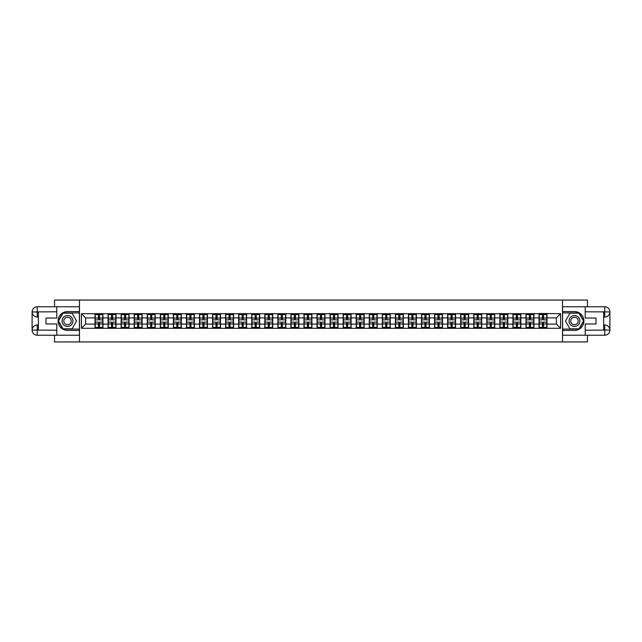 <?xml version="1.0" encoding="UTF-8"?>
<svg xmlns="http://www.w3.org/2000/svg" width="642" height="642" viewBox="0 0 642 642"><rect width="100%" height="100%" fill="white"/><g stroke="black" fill="none" stroke-linecap="round" stroke-linejoin="round"><path stroke-width="0.96" d="M54.538 335.228L54.538 341.929L587.462 341.929L587.462 335.228M587.462 306.772L587.462 300.071L562.52 300.071L562.52 341.929M562.52 300.071L54.538 300.071L54.538 306.772M79.48 341.929L79.48 300.071M556.405 324.098L556.405 317.902L546.992 317.902L546.992 324.098L556.405 324.098L560.594 328.287L560.594 313.713L539.039 313.465L539.039 317.902L533.927 317.902L533.927 324.098L539.039 324.098L539.039 317.902M560.594 328.287L81.406 328.287L81.406 313.713L95.008 313.713L95.008 317.902L85.595 317.902L85.595 324.098L95.008 324.098L95.008 317.902M539.039 313.713L95.008 313.713M539.039 324.098L539.039 328.287M533.927 324.098L533.927 328.287M533.927 313.713L533.927 317.902M520.871 324.098L525.975 324.098L525.975 317.902L520.871 317.902L520.871 328.287M525.975 324.098L525.975 328.287M525.975 313.713L525.975 317.902M520.871 313.713L520.871 317.902M507.806 324.098L512.918 324.098L512.918 317.902L507.806 317.902L507.806 328.287M512.918 324.098L512.918 328.287M512.918 313.713L512.918 317.902M507.806 313.713L507.806 317.902M494.749 324.098L499.853 324.098L499.853 317.902L494.749 317.902L494.749 328.287M499.853 324.098L499.853 328.287M499.853 313.713L499.853 317.902M494.749 313.713L494.749 317.902M481.693 324.098L486.797 324.098L486.797 317.902L481.693 317.902L481.693 328.287M486.797 324.098L486.797 328.287M486.797 313.713L486.797 317.902M481.693 313.713L481.693 317.902M468.628 324.098L473.74 324.098L473.74 317.902L468.628 317.902L468.628 328.287M473.74 324.098L473.74 328.287M473.74 313.713L473.74 317.902M468.628 313.713L468.628 317.902M455.571 324.098L460.675 324.098L460.675 317.902L455.571 317.902L455.571 328.287M460.675 324.098L460.675 328.287M460.675 313.713L460.675 317.902M455.571 313.713L455.571 317.902M442.515 324.098L447.618 324.098L447.618 317.902L442.515 317.902L442.515 328.287M447.618 324.098L447.618 328.287M447.618 313.713L447.618 317.902M442.515 313.713L442.515 317.902M429.45 324.098L434.562 324.098L434.562 317.902L429.45 317.902L429.45 328.287M434.562 324.098L434.562 328.287M434.562 313.713L434.562 317.902M429.45 313.713L429.45 317.902M416.393 324.098L421.497 324.098L421.497 317.902L416.393 317.902L416.393 328.287M421.497 324.098L421.497 328.287M421.497 313.713L421.497 317.902M416.393 313.713L416.393 317.902M403.337 324.098L408.44 324.098L408.44 317.902L403.337 317.902L403.337 328.287M408.44 324.098L408.44 328.287M408.44 313.713L408.44 317.902M403.337 313.713L403.337 317.902M390.272 324.098L395.384 324.098L395.384 317.902L390.272 317.902L390.272 328.287M395.384 324.098L395.384 328.287M395.384 313.713L395.384 317.902M390.272 313.713L390.272 317.902M377.215 324.098L382.319 324.098L382.319 317.902L377.215 317.902L377.215 328.287M382.319 324.098L382.319 328.287M382.319 313.713L382.319 317.902M377.215 313.713L377.215 317.902M364.158 324.098L369.262 324.098L369.262 317.902L364.158 317.902L364.158 328.287M369.262 324.098L369.262 328.287M369.262 313.713L369.262 317.902M364.158 313.713L364.158 317.902M351.094 324.098L356.206 324.098L356.206 317.902L351.094 317.902L351.094 328.287M356.206 324.098L356.206 328.287M356.206 313.713L356.206 317.902M351.094 313.713L351.094 317.902M338.037 324.098L343.141 324.098L343.141 317.902L338.037 317.902L338.037 328.287M343.141 324.098L343.141 328.287M343.141 313.713L343.141 317.902M338.037 313.713L338.037 317.902M324.98 324.098L330.084 324.098L330.084 317.902L324.98 317.902L324.98 328.287M330.084 324.098L330.084 328.287M330.084 313.713L330.084 317.902M324.98 313.713L324.98 317.902M311.916 324.098L317.02 324.098L317.02 317.902L311.916 317.902L311.916 328.287M317.02 324.098L317.02 328.287M317.02 313.713L317.02 317.902M311.916 313.713L311.916 317.902M298.859 324.098L303.963 324.098L303.963 317.902L298.859 317.902L298.859 328.287M303.963 324.098L303.963 328.287M303.963 313.713L303.963 317.902M298.859 313.713L298.859 317.902M285.794 324.098L290.906 324.098L290.906 317.902L285.794 317.902L285.794 328.287M290.906 324.098L290.906 328.287M290.906 313.713L290.906 317.902M285.794 313.713L285.794 317.902M272.738 324.098L277.842 324.098L277.842 317.902L272.738 317.902L272.738 328.287M277.842 324.098L277.842 328.287M277.842 313.713L277.842 317.902M272.738 313.713L272.738 317.902M259.681 324.098L264.785 324.098L264.785 317.902L259.681 317.902L259.681 328.287M264.785 324.098L264.785 328.287M264.785 313.713L264.785 317.902M259.681 313.713L259.681 317.902M246.616 324.098L251.728 324.098L251.728 317.902L246.616 317.902L246.616 328.287M251.728 324.098L251.728 328.287M251.728 313.713L251.728 317.902M246.616 313.713L246.616 317.902M233.56 324.098L238.663 324.098L238.663 317.902L233.56 317.902L233.56 328.287M238.663 324.098L238.663 328.287M238.663 313.713L238.663 317.902M233.56 313.713L233.56 317.902M220.503 324.098L225.607 324.098L225.607 317.902L220.503 317.902L220.503 328.287M225.607 324.098L225.607 328.287M225.607 313.713L225.607 317.902M220.503 313.713L220.503 317.902M207.438 324.098L212.55 324.098L212.55 317.902L207.438 317.902L207.438 328.287M212.55 324.098L212.55 328.287M212.55 313.713L212.55 317.902M207.438 313.713L207.438 317.902M194.382 324.098L199.485 324.098L199.485 317.902L194.382 317.902L194.382 328.287M199.485 324.098L199.485 328.287M199.485 313.713L199.485 317.902M194.382 313.713L194.382 317.902M181.325 324.098L186.429 324.098L186.429 317.902L181.325 317.902L181.325 328.287M186.429 324.098L186.429 328.287M186.429 313.713L186.429 317.902M181.325 313.713L181.325 317.902M168.26 324.098L173.372 324.098L173.372 317.902L168.26 317.902L168.26 328.287M173.372 324.098L173.372 328.287M173.372 313.713L173.372 317.902M168.26 313.713L168.26 317.902M155.203 324.098L160.307 324.098L160.307 317.902L155.203 317.902L155.203 328.287M160.307 324.098L160.307 328.287M160.307 313.713L160.307 317.902M155.203 313.713L155.203 317.902M142.147 324.098L147.251 324.098L147.251 317.902L142.147 317.902L142.147 328.287M147.251 324.098L147.251 328.287M147.251 313.713L147.251 317.902M142.147 313.713L142.147 317.902M129.082 324.098L134.194 324.098L134.194 317.902L129.082 317.902L129.082 328.287M134.194 324.098L134.194 328.287M134.194 313.713L134.194 317.902M129.082 313.713L129.082 317.902M116.025 324.098L121.129 324.098L121.129 317.902L116.025 317.902L116.025 328.287M121.129 324.098L121.129 328.287M121.129 313.713L121.129 317.902M116.025 313.713L116.025 317.902M102.961 324.098L108.073 324.098L108.073 317.902L102.961 317.902L102.961 328.287M108.073 324.098L108.073 328.287M108.073 313.713L108.073 317.902M102.961 313.713L102.961 317.902M95.008 324.098L95.008 328.287M85.595 324.098L81.406 328.287M81.406 313.713L85.595 317.902M546.992 324.098L546.992 328.287M546.992 313.713L546.992 317.902M560.594 313.713L556.405 317.902M95.225 318.031L98.443 318.031L98.443 313.673L95.225 313.673L95.225 322.132L98.443 322.132L98.443 323.969L99.534 323.961L99.534 322.132L102.752 322.132L102.752 313.673L99.534 313.673L99.534 314.596L102.752 314.596M98.443 316.819L99.534 316.819M99.534 314.724L98.443 314.724M95.225 319.868L98.443 319.868L98.443 318.031L99.534 318.039L99.534 319.868L102.752 319.868M95.225 314.596L98.443 314.596M98.443 327.276L99.534 327.276M98.443 325.181L99.534 325.181M95.225 328.327L98.443 328.327L98.443 327.404L95.225 327.404L95.225 328.327M95.225 322.132L95.225 323.969L98.443 323.969L98.443 327.404M95.225 323.969L95.225 327.404M102.752 322.132L102.752 328.327L99.534 328.327L99.534 327.404L102.752 327.404M102.752 323.969L99.534 323.969L99.534 327.404M102.752 318.031L99.534 318.031L99.534 314.596M108.281 318.031L111.507 318.031L111.507 313.673L108.281 313.673L108.281 322.132L111.507 322.132L111.507 323.969L112.591 323.961L112.591 322.132L115.817 322.132L115.817 313.673L112.591 313.673L112.591 314.596L115.817 314.596M111.507 316.819L112.591 316.819M112.591 314.724L111.507 314.724M108.281 319.868L111.507 319.868L111.507 318.031L112.591 318.039L112.591 319.868L115.817 319.868M108.281 314.596L111.507 314.596M111.507 327.276L112.591 327.276M111.507 325.181L112.591 325.181M108.281 328.327L111.507 328.327L111.507 327.404L108.281 327.404L108.281 328.327M108.281 322.132L108.281 323.969L111.507 323.969L111.507 327.404M108.281 323.969L108.281 327.404M115.817 322.132L115.817 328.327L112.591 328.327L112.591 327.404L115.817 327.404M115.817 323.969L112.591 323.969L112.591 327.404M115.817 318.031L112.591 318.031L112.591 314.596M121.338 318.031L124.564 318.031L124.564 313.673L121.338 313.673L121.338 322.132L124.564 322.132L124.564 323.969L125.647 323.961L125.647 322.132L128.873 322.132L128.873 313.673L125.647 313.673L125.647 314.596L128.873 314.596M124.564 316.819L125.647 316.819M125.647 314.724L124.564 314.724M121.338 319.868L124.564 319.868L124.564 318.031L125.647 318.039L125.647 319.868L128.873 319.868M121.338 314.596L124.564 314.596M124.564 327.276L125.647 327.276M124.564 325.181L125.647 325.181M121.338 328.327L124.564 328.327L124.564 327.404L121.338 327.404L121.338 328.327M121.338 322.132L121.338 323.969L124.564 323.969L124.564 327.404M121.338 323.969L121.338 327.404M128.873 322.132L128.873 328.327L125.647 328.327L125.647 327.404L128.873 327.404M128.873 323.969L125.647 323.969L125.647 327.404M128.873 318.031L125.647 318.031L125.647 314.596M134.403 318.031L137.621 318.031L137.621 313.673L134.403 313.673L134.403 322.132L137.621 322.132L137.621 323.969L138.712 323.961L138.712 322.132L141.93 322.132L141.93 313.673L138.712 313.673L138.712 314.596L141.93 314.596M137.621 316.819L138.712 316.819M138.712 314.724L137.621 314.724M134.403 319.868L137.621 319.868L137.621 318.031L138.712 318.039L138.712 319.868L141.93 319.868M134.403 314.596L137.621 314.596M137.621 327.276L138.712 327.276M137.621 325.181L138.712 325.181M134.403 328.327L137.621 328.327L137.621 327.404L134.403 327.404L134.403 328.327M134.403 322.132L134.403 323.969L137.621 323.969L137.621 327.404M134.403 323.969L134.403 327.404M141.93 322.132L141.93 328.327L138.712 328.327L138.712 327.404L141.93 327.404M141.93 323.969L138.712 323.969L138.712 327.404M141.93 318.031L138.712 318.031L138.712 314.596M147.459 318.031L150.685 318.031L150.685 313.673L147.459 313.673L147.459 322.132L150.685 322.132L150.685 323.969L151.769 323.961L151.769 322.132L154.995 322.132L154.995 313.673L151.769 313.673L151.769 314.596L154.995 314.596M150.685 316.819L151.769 316.819M151.769 314.724L150.685 314.724M147.459 319.868L150.685 319.868L150.685 318.031L151.769 318.039L151.769 319.868L154.995 319.868M147.459 314.596L150.685 314.596M150.685 327.276L151.769 327.276M150.685 325.181L151.769 325.181M147.459 328.327L150.685 328.327L150.685 327.404L147.459 327.404L147.459 328.327M147.459 322.132L147.459 323.969L150.685 323.969L150.685 327.404M147.459 323.969L147.459 327.404M154.995 322.132L154.995 328.327L151.769 328.327L151.769 327.404L154.995 327.404M154.995 323.969L151.769 323.969L151.769 327.404M154.995 318.031L151.769 318.031L151.769 314.596M160.516 318.031L163.742 318.031L163.742 313.673L160.516 313.673L160.516 322.132L163.742 322.132L163.742 323.969L164.834 323.961L164.834 322.132L168.052 322.132L168.052 313.673L164.834 313.673L164.834 314.596L168.052 314.596M163.742 316.819L164.834 316.819M164.834 314.724L163.742 314.724M160.516 319.868L163.742 319.868L163.742 318.031L164.834 318.039L164.834 319.868L168.052 319.868M160.516 314.596L163.742 314.596M163.742 327.276L164.834 327.276M163.742 325.181L164.834 325.181M160.516 328.327L163.742 328.327L163.742 327.404L160.516 327.404L160.516 328.327M160.516 322.132L160.516 323.969L163.742 323.969L163.742 327.404M160.516 323.969L160.516 327.404M168.052 322.132L168.052 328.327L164.834 328.327L164.834 327.404L168.052 327.404M168.052 323.969L164.834 323.969L164.834 327.404M168.052 318.031L164.834 318.031L164.834 314.596M64.794 325.711A5.441 5.441 0 0 0 72.225 323.72A5.441 5.441 0 0 0 70.235 316.289A5.441 5.441 0 0 0 62.796 318.28A5.441 5.441 0 0 0 64.794 325.711M65.653 324.226A3.724 3.724 0 0 0 70.74 322.862A3.724 3.724 0 0 0 69.376 317.774A3.724 3.724 0 0 0 64.288 319.138A3.724 3.724 0 0 0 65.653 324.226M62.996 313.176L72.032 313.176L76.55 321L72.032 328.824L62.996 328.824L58.47 321L62.996 313.176M571.765 325.711A5.441 5.441 0 0 0 579.204 323.72A5.441 5.441 0 0 0 577.206 316.289A5.441 5.441 0 0 0 569.775 318.28A5.441 5.441 0 0 0 571.765 325.711M572.624 324.226A3.724 3.724 0 0 0 577.712 322.862A3.724 3.724 0 0 0 576.347 317.774A3.724 3.724 0 0 0 571.26 319.138A3.724 3.724 0 0 0 572.624 324.226M569.968 313.176L579.004 313.176L583.53 321L579.004 328.824L569.968 328.824L565.45 321L569.968 313.176M38.376 317.02L37.252 317.02A5.152 5.152 0 0 1 32.1 311.916A5.152 5.152 0 0 1 37.252 306.772L79.399 306.772L79.399 311.579L67.514 311.579A9.421 9.421 0 0 0 58.093 321A9.421 9.421 0 0 0 67.514 330.421L79.399 330.421L79.399 335.228L37.252 335.228A5.152 5.152 0 0 1 32.1 330.084A5.152 5.152 0 0 1 37.252 324.98L38.376 324.98M79.399 330.421L79.399 311.579M56.793 306.772L56.793 318.031L45.999 318.031L45.999 323.969L56.793 323.969L56.793 335.228M37.252 317.02A5.152 5.152 0 0 1 32.1 311.916L37.252 312.004L37.252 317.02A5.152 5.152 0 0 1 32.1 311.916L32.1 330.084L56.793 330.205M37.252 330.205L37.252 335.228A5.152 5.152 0 0 1 32.1 330.084A5.152 5.152 0 0 1 37.252 324.98L37.252 329.996L38.376 329.996L38.376 312.004L37.252 312.004M79.399 312.919L62.844 312.919L58.181 321L62.844 329.081L79.399 329.081M603.624 324.98L604.748 324.98A5.152 5.152 0 0 1 609.9 330.084A5.152 5.152 0 0 1 604.748 335.228L562.601 335.228L562.601 330.421L574.486 330.421A9.421 9.421 0 0 0 583.907 321A9.421 9.421 0 0 0 574.486 311.579L562.601 311.579L562.601 306.772L604.748 306.772A5.152 5.152 0 0 1 609.9 311.916A5.152 5.152 0 0 1 604.748 317.02L603.624 317.02M562.601 311.579L562.601 330.421M585.207 335.228L585.207 323.969L596.001 323.969L596.001 318.031L585.207 318.031L585.207 306.772M604.748 324.98A5.152 5.152 0 0 1 609.9 330.084L604.748 329.996L604.748 324.98A5.152 5.152 0 0 1 609.9 330.084L609.9 311.916L585.207 311.795M604.748 311.795L604.748 306.772A5.152 5.152 0 0 1 609.9 311.916A5.152 5.152 0 0 1 604.748 317.02L604.748 312.004L603.624 312.004L603.624 329.996L604.748 329.996M562.601 329.081L579.156 329.081L583.819 321L579.156 312.919L562.601 312.919M173.581 318.031L176.799 318.031L176.799 313.673L173.581 313.673L173.581 322.132L176.799 322.132L176.799 323.969L177.89 323.961L177.89 322.132L181.116 322.132L181.116 313.673L177.89 313.673L177.89 314.596L181.116 314.596M176.799 316.819L177.89 316.819M177.89 314.724L176.799 314.724M173.581 319.868L176.799 319.868L176.799 318.031L177.89 318.039L177.89 319.868L181.116 319.868M173.581 314.596L176.799 314.596M176.799 327.276L177.89 327.276M176.799 325.181L177.89 325.181M173.581 328.327L176.799 328.327L176.799 327.404L173.581 327.404L173.581 328.327M173.581 322.132L173.581 323.969L176.799 323.969L176.799 327.404M173.581 323.969L173.581 327.404M181.116 322.132L181.116 328.327L177.89 328.327L177.89 327.404L181.116 327.404M181.116 323.969L177.89 323.969L177.89 327.404M181.116 318.031L177.89 318.031L177.89 314.596M186.637 318.031L189.863 318.031L189.863 313.673L186.637 313.673L186.637 322.132L189.863 322.132L189.863 323.969L190.947 323.961L190.947 322.132L194.173 322.132L194.173 313.673L190.947 313.673L190.947 314.596L194.173 314.596M189.863 316.819L190.947 316.819M190.947 314.724L189.863 314.724M186.637 319.868L189.863 319.868L189.863 318.031L190.947 318.039L190.947 319.868L194.173 319.868M186.637 314.596L189.863 314.596M189.863 327.276L190.947 327.276M189.863 325.181L190.947 325.181M186.637 328.327L189.863 328.327L189.863 327.404L186.637 327.404L186.637 328.327M186.637 322.132L186.637 323.969L189.863 323.969L189.863 327.404M186.637 323.969L186.637 327.404M194.173 322.132L194.173 328.327L190.947 328.327L190.947 327.404L194.173 327.404M194.173 323.969L190.947 323.969L190.947 327.404M194.173 318.031L190.947 318.031L190.947 314.596M199.694 318.031L202.92 318.031L202.92 313.673L199.694 313.673L199.694 322.132L202.92 322.132L202.92 323.969L204.012 323.961L204.012 322.132L207.23 322.132L207.23 313.673L204.012 313.673L204.012 314.596L207.23 314.596M202.92 316.819L204.012 316.819M204.012 314.724L202.92 314.724M199.694 319.868L202.92 319.868L202.92 318.031L204.012 318.039L204.012 319.868L207.23 319.868M199.694 314.596L202.92 314.596M202.92 327.276L204.012 327.276M202.92 325.181L204.012 325.181M199.694 328.327L202.92 328.327L202.92 327.404L199.694 327.404L199.694 328.327M199.694 322.132L199.694 323.969L202.92 323.969L202.92 327.404M199.694 323.969L199.694 327.404M207.23 322.132L207.23 328.327L204.012 328.327L204.012 327.404L207.23 327.404M207.23 323.969L204.012 323.969L204.012 327.404M207.23 318.031L204.012 318.031L204.012 314.596M212.759 318.031L215.977 318.031L215.977 313.673L212.759 313.673L212.759 322.132L215.977 322.132L215.977 323.969L217.068 323.961L217.068 322.132L220.294 322.132L220.294 313.673L217.068 313.673L217.068 314.596L220.294 314.596M215.977 316.819L217.068 316.819M217.068 314.724L215.977 314.724M212.759 319.868L215.977 319.868L215.977 318.031L217.068 318.039L217.068 319.868L220.294 319.868M212.759 314.596L215.977 314.596M215.977 327.276L217.068 327.276M215.977 325.181L217.068 325.181M212.759 328.327L215.977 328.327L215.977 327.404L212.759 327.404L212.759 328.327M212.759 322.132L212.759 323.969L215.977 323.969L215.977 327.404M212.759 323.969L212.759 327.404M220.294 322.132L220.294 328.327L217.068 328.327L217.068 327.404L220.294 327.404M220.294 323.969L217.068 323.969L217.068 327.404M220.294 318.031L217.068 318.031L217.068 314.596M225.815 318.031L229.042 318.031L229.042 313.673L225.815 313.673L225.815 322.132L229.042 322.132L229.042 323.969L230.125 323.961L230.125 322.132L233.351 322.132L233.351 313.673L230.125 313.673L230.125 314.596L233.351 314.596M229.042 316.819L230.125 316.819M230.125 314.724L229.042 314.724M225.815 319.868L229.042 319.868L229.042 318.031L230.125 318.039L230.125 319.868L233.351 319.868M225.815 314.596L229.042 314.596M229.042 327.276L230.125 327.276M229.042 325.181L230.125 325.181M225.815 328.327L229.042 328.327L229.042 327.404L225.815 327.404L225.815 328.327M225.815 322.132L225.815 323.969L229.042 323.969L229.042 327.404M225.815 323.969L225.815 327.404M233.351 322.132L233.351 328.327L230.125 328.327L230.125 327.404L233.351 327.404M233.351 323.969L230.125 323.969L230.125 327.404M233.351 318.031L230.125 318.031L230.125 314.596M238.872 318.031L242.098 318.031L242.098 313.673L238.872 313.673L238.872 322.132L242.098 322.132L242.098 323.969L243.19 323.961L243.19 322.132L246.408 322.132L246.408 313.673L243.19 313.673L243.19 314.596L246.408 314.596M242.098 316.819L243.19 316.819M243.19 314.724L242.098 314.724M238.872 319.868L242.098 319.868L242.098 318.031L243.19 318.039L243.19 319.868L246.408 319.868M238.872 314.596L242.098 314.596M242.098 327.276L243.19 327.276M242.098 325.181L243.19 325.181M238.872 328.327L242.098 328.327L242.098 327.404L238.872 327.404L238.872 328.327M238.872 322.132L238.872 323.969L242.098 323.969L242.098 327.404M238.872 323.969L238.872 327.404M246.408 322.132L246.408 328.327L243.19 328.327L243.19 327.404L246.408 327.404M246.408 323.969L243.19 323.969L243.19 327.404M246.408 318.031L243.19 318.031L243.19 314.596M251.937 318.031L255.155 318.031L255.155 313.673L251.937 313.673L251.937 322.132L255.155 322.132L255.155 323.969L256.246 323.961L256.246 322.132L259.472 322.132L259.472 313.673L256.246 313.673L256.246 314.596L259.472 314.596M255.155 316.819L256.246 316.819M256.246 314.724L255.155 314.724M251.937 319.868L255.155 319.868L255.155 318.031L256.246 318.039L256.246 319.868L259.472 319.868M251.937 314.596L255.155 314.596M255.155 327.276L256.246 327.276M255.155 325.181L256.246 325.181M251.937 328.327L255.155 328.327L255.155 327.404L251.937 327.404L251.937 328.327M251.937 322.132L251.937 323.969L255.155 323.969L255.155 327.404M251.937 323.969L251.937 327.404M259.472 322.132L259.472 328.327L256.246 328.327L256.246 327.404L259.472 327.404M259.472 323.969L256.246 323.969L256.246 327.404M259.472 318.031L256.246 318.031L256.246 314.596M264.994 318.031L268.22 318.031L268.22 313.673L264.994 313.673L264.994 322.132L268.22 322.132L268.22 323.969L269.303 323.961L269.303 322.132L272.529 322.132L272.529 313.673L269.303 313.673L269.303 314.596L272.529 314.596M268.22 316.819L269.303 316.819M269.303 314.724L268.22 314.724M264.994 319.868L268.22 319.868L268.22 318.031L269.303 318.039L269.303 319.868L272.529 319.868M264.994 314.596L268.22 314.596M268.22 327.276L269.303 327.276M268.22 325.181L269.303 325.181M264.994 328.327L268.22 328.327L268.22 327.404L264.994 327.404L264.994 328.327M264.994 322.132L264.994 323.969L268.22 323.969L268.22 327.404M264.994 323.969L264.994 327.404M272.529 322.132L272.529 328.327L269.303 328.327L269.303 327.404L272.529 327.404M272.529 323.969L269.303 323.969L269.303 327.404M272.529 318.031L269.303 318.031L269.303 314.596M278.058 318.031L281.276 318.031L281.276 313.673L278.058 313.673L278.058 322.132L281.276 322.132L281.276 323.969L282.368 323.961L282.368 322.132L285.586 322.132L285.586 313.673L282.368 313.673L282.368 314.596L285.586 314.596M281.276 316.819L282.368 316.819M282.368 314.724L281.276 314.724M278.058 319.868L281.276 319.868L281.276 318.031L282.368 318.039L282.368 319.868L285.586 319.868M278.058 314.596L281.276 314.596M281.276 327.276L282.368 327.276M281.276 325.181L282.368 325.181M278.058 328.327L281.276 328.327L281.276 327.404L278.058 327.404L278.058 328.327M278.058 322.132L278.058 323.969L281.276 323.969L281.276 327.404M278.058 323.969L278.058 327.404M285.586 322.132L285.586 328.327L282.368 328.327L282.368 327.404L285.586 327.404M285.586 323.969L282.368 323.969L282.368 327.404M285.586 318.031L282.368 318.031L282.368 314.596M291.115 318.031L294.333 318.031L294.333 313.673L291.115 313.673L291.115 322.132L294.333 322.132L294.333 323.969L295.424 323.961L295.424 322.132L298.65 322.132L298.65 313.673L295.424 313.673L295.424 314.596L298.65 314.596M294.333 316.819L295.424 316.819M295.424 314.724L294.333 314.724M291.115 319.868L294.333 319.868L294.333 318.031L295.424 318.039L295.424 319.868L298.65 319.868M291.115 314.596L294.333 314.596M294.333 327.276L295.424 327.276M294.333 325.181L295.424 325.181M291.115 328.327L294.333 328.327L294.333 327.404L291.115 327.404L291.115 328.327M291.115 322.132L291.115 323.969L294.333 323.969L294.333 327.404M291.115 323.969L291.115 327.404M298.65 322.132L298.65 328.327L295.424 328.327L295.424 327.404L298.65 327.404M298.65 323.969L295.424 323.969L295.424 327.404M298.65 318.031L295.424 318.031L295.424 314.596M304.172 318.031L307.398 318.031L307.398 313.673L304.172 313.673L304.172 322.132L307.398 322.132L307.398 323.969L308.481 323.961L308.481 322.132L311.707 322.132L311.707 313.673L308.481 313.673L308.481 314.596L311.707 314.596M307.398 316.819L308.481 316.819M308.481 314.724L307.398 314.724M304.172 319.868L307.398 319.868L307.398 318.031L308.481 318.039L308.481 319.868L311.707 319.868M304.172 314.596L307.398 314.596M307.398 327.276L308.481 327.276M307.398 325.181L308.481 325.181M304.172 328.327L307.398 328.327L307.398 327.404L304.172 327.404L304.172 328.327M304.172 322.132L304.172 323.969L307.398 323.969L307.398 327.404M304.172 323.969L304.172 327.404M311.707 322.132L311.707 328.327L308.481 328.327L308.481 327.404L311.707 327.404M311.707 323.969L308.481 323.969L308.481 327.404M311.707 318.031L308.481 318.031L308.481 314.596M317.236 318.031L320.454 318.031L320.454 313.673L317.236 313.673L317.236 322.132L320.454 322.132L320.454 323.969L321.546 323.961L321.546 322.132L324.764 322.132L324.764 313.673L321.546 313.673L321.546 314.596L324.764 314.596M320.454 316.819L321.546 316.819M321.546 314.724L320.454 314.724M317.236 319.868L320.454 319.868L320.454 318.031L321.546 318.039L321.546 319.868L324.764 319.868M317.236 314.596L320.454 314.596M320.454 327.276L321.546 327.276M320.454 325.181L321.546 325.181M317.236 328.327L320.454 328.327L320.454 327.404L317.236 327.404L317.236 328.327M317.236 322.132L317.236 323.969L320.454 323.969L320.454 327.404M317.236 323.969L317.236 327.404M324.764 322.132L324.764 328.327L321.546 328.327L321.546 327.404L324.764 327.404M324.764 323.969L321.546 323.969L321.546 327.404M324.764 318.031L321.546 318.031L321.546 314.596M330.293 318.031L333.519 318.031L333.519 313.673L330.293 313.673L330.293 322.132L333.519 322.132L333.519 323.969L334.602 323.961L334.602 322.132L337.828 322.132L337.828 313.673L334.602 313.673L334.602 314.596L337.828 314.596M333.519 316.819L334.602 316.819M334.602 314.724L333.519 314.724M330.293 319.868L333.519 319.868L333.519 318.031L334.602 318.039L334.602 319.868L337.828 319.868M330.293 314.596L333.519 314.596M333.519 327.276L334.602 327.276M333.519 325.181L334.602 325.181M330.293 328.327L333.519 328.327L333.519 327.404L330.293 327.404L330.293 328.327M330.293 322.132L330.293 323.969L333.519 323.969L333.519 327.404M330.293 323.969L330.293 327.404M337.828 322.132L337.828 328.327L334.602 328.327L334.602 327.404L337.828 327.404M337.828 323.969L334.602 323.969L334.602 327.404M337.828 318.031L334.602 318.031L334.602 314.596M343.35 318.031L346.576 318.031L346.576 313.673L343.35 313.673L343.35 322.132L346.576 322.132L346.576 323.969L347.667 323.961L347.667 322.132L350.885 322.132L350.885 313.673L347.667 313.673L347.667 314.596L350.885 314.596M346.576 316.819L347.667 316.819M347.667 314.724L346.576 314.724M343.35 319.868L346.576 319.868L346.576 318.031L347.667 318.039L347.667 319.868L350.885 319.868M343.35 314.596L346.576 314.596M346.576 327.276L347.667 327.276M346.576 325.181L347.667 325.181M343.35 328.327L346.576 328.327L346.576 327.404L343.35 327.404L343.35 328.327M343.35 322.132L343.35 323.969L346.576 323.969L346.576 327.404M343.35 323.969L343.35 327.404M350.885 322.132L350.885 328.327L347.667 328.327L347.667 327.404L350.885 327.404M350.885 323.969L347.667 323.969L347.667 327.404M350.885 318.031L347.667 318.031L347.667 314.596M356.414 318.031L359.632 318.031L359.632 313.673L356.414 313.673L356.414 322.132L359.632 322.132L359.632 323.969L360.724 323.961L360.724 322.132L363.942 322.132L363.942 313.673L360.724 313.673L360.724 314.596L363.942 314.596M359.632 316.819L360.724 316.819M360.724 314.724L359.632 314.724M356.414 319.868L359.632 319.868L359.632 318.031L360.724 318.039L360.724 319.868L363.942 319.868M356.414 314.596L359.632 314.596M359.632 327.276L360.724 327.276M359.632 325.181L360.724 325.181M356.414 328.327L359.632 328.327L359.632 327.404L356.414 327.404L356.414 328.327M356.414 322.132L356.414 323.969L359.632 323.969L359.632 327.404M356.414 323.969L356.414 327.404M363.942 322.132L363.942 328.327L360.724 328.327L360.724 327.404L363.942 327.404M363.942 323.969L360.724 323.969L360.724 327.404M363.942 318.031L360.724 318.031L360.724 314.596M369.471 318.031L372.697 318.031L372.697 313.673L369.471 313.673L369.471 322.132L372.697 322.132L372.697 323.969L373.78 323.961L373.78 322.132L377.006 322.132L377.006 313.673L373.78 313.673L373.78 314.596L377.006 314.596M372.697 316.819L373.78 316.819M373.78 314.724L372.697 314.724M369.471 319.868L372.697 319.868L372.697 318.031L373.78 318.039L373.78 319.868L377.006 319.868M369.471 314.596L372.697 314.596M372.697 327.276L373.78 327.276M372.697 325.181L373.78 325.181M369.471 328.327L372.697 328.327L372.697 327.404L369.471 327.404L369.471 328.327M369.471 322.132L369.471 323.969L372.697 323.969L372.697 327.404M369.471 323.969L369.471 327.404M377.006 322.132L377.006 328.327L373.78 328.327L373.78 327.404L377.006 327.404M377.006 323.969L373.78 323.969L373.78 327.404M377.006 318.031L373.78 318.031L373.78 314.596M382.528 318.031L385.754 318.031L385.754 313.673L382.528 313.673L382.528 322.132L385.754 322.132L385.754 323.969L386.845 323.961L386.845 322.132L390.063 322.132L390.063 313.673L386.845 313.673L386.845 314.596L390.063 314.596M385.754 316.819L386.845 316.819M386.845 314.724L385.754 314.724M382.528 319.868L385.754 319.868L385.754 318.031L386.845 318.039L386.845 319.868L390.063 319.868M382.528 314.596L385.754 314.596M385.754 327.276L386.845 327.276M385.754 325.181L386.845 325.181M382.528 328.327L385.754 328.327L385.754 327.404L382.528 327.404L382.528 328.327M382.528 322.132L382.528 323.969L385.754 323.969L385.754 327.404M382.528 323.969L382.528 327.404M390.063 322.132L390.063 328.327L386.845 328.327L386.845 327.404L390.063 327.404M390.063 323.969L386.845 323.969L386.845 327.404M390.063 318.031L386.845 318.031L386.845 314.596M395.592 318.031L398.81 318.031L398.81 313.673L395.592 313.673L395.592 322.132L398.81 322.132L398.81 323.969L399.902 323.961L399.902 322.132L403.128 322.132L403.128 313.673L399.902 313.673L399.902 314.596L403.128 314.596M398.81 316.819L399.902 316.819M399.902 314.724L398.81 314.724M395.592 319.868L398.81 319.868L398.81 318.031L399.902 318.039L399.902 319.868L403.128 319.868M395.592 314.596L398.81 314.596M398.81 327.276L399.902 327.276M398.81 325.181L399.902 325.181M395.592 328.327L398.81 328.327L398.81 327.404L395.592 327.404L395.592 328.327M395.592 322.132L395.592 323.969L398.81 323.969L398.81 327.404M395.592 323.969L395.592 327.404M403.128 322.132L403.128 328.327L399.902 328.327L399.902 327.404L403.128 327.404M403.128 323.969L399.902 323.969L399.902 327.404M403.128 318.031L399.902 318.031L399.902 314.596M408.649 318.031L411.875 318.031L411.875 313.673L408.649 313.673L408.649 322.132L411.875 322.132L411.875 323.969L412.958 323.961L412.958 322.132L416.185 322.132L416.185 313.673L412.958 313.673L412.958 314.596L416.185 314.596M411.875 316.819L412.958 316.819M412.958 314.724L411.875 314.724M408.649 319.868L411.875 319.868L411.875 318.031L412.958 318.039L412.958 319.868L416.185 319.868M408.649 314.596L411.875 314.596M411.875 327.276L412.958 327.276M411.875 325.181L412.958 325.181M408.649 328.327L411.875 328.327L411.875 327.404L408.649 327.404L408.649 328.327M408.649 322.132L408.649 323.969L411.875 323.969L411.875 327.404M408.649 323.969L408.649 327.404M416.185 322.132L416.185 328.327L412.958 328.327L412.958 327.404L416.185 327.404M416.185 323.969L412.958 323.969L412.958 327.404M416.185 318.031L412.958 318.031L412.958 314.596M421.706 318.031L424.932 318.031L424.932 313.673L421.706 313.673L421.706 322.132L424.932 322.132L424.932 323.969L426.023 323.961L426.023 322.132L429.241 322.132L429.241 313.673L426.023 313.673L426.023 314.596L429.241 314.596M424.932 316.819L426.023 316.819M426.023 314.724L424.932 314.724M421.706 319.868L424.932 319.868L424.932 318.031L426.023 318.039L426.023 319.868L429.241 319.868M421.706 314.596L424.932 314.596M424.932 327.276L426.023 327.276M424.932 325.181L426.023 325.181M421.706 328.327L424.932 328.327L424.932 327.404L421.706 327.404L421.706 328.327M421.706 322.132L421.706 323.969L424.932 323.969L424.932 327.404M421.706 323.969L421.706 327.404M429.241 322.132L429.241 328.327L426.023 328.327L426.023 327.404L429.241 327.404M429.241 323.969L426.023 323.969L426.023 327.404M429.241 318.031L426.023 318.031L426.023 314.596M434.77 318.031L437.988 318.031L437.988 313.673L434.77 313.673L434.77 322.132L437.988 322.132L437.988 323.969L439.08 323.961L439.08 322.132L442.306 322.132L442.306 313.673L439.08 313.673L439.08 314.596L442.306 314.596M437.988 316.819L439.08 316.819M439.08 314.724L437.988 314.724M434.77 319.868L437.988 319.868L437.988 318.031L439.08 318.039L439.08 319.868L442.306 319.868M434.77 314.596L437.988 314.596M437.988 327.276L439.08 327.276M437.988 325.181L439.08 325.181M434.77 328.327L437.988 328.327L437.988 327.404L434.77 327.404L434.77 328.327M434.77 322.132L434.77 323.969L437.988 323.969L437.988 327.404M434.77 323.969L434.77 327.404M442.306 322.132L442.306 328.327L439.08 328.327L439.08 327.404L442.306 327.404M442.306 323.969L439.08 323.969L439.08 327.404M442.306 318.031L439.08 318.031L439.08 314.596M447.827 318.031L451.053 318.031L451.053 313.673L447.827 313.673L447.827 322.132L451.053 322.132L451.053 323.969L452.137 323.961L452.137 322.132L455.363 322.132L455.363 313.673L452.137 313.673L452.137 314.596L455.363 314.596M451.053 316.819L452.137 316.819M452.137 314.724L451.053 314.724M447.827 319.868L451.053 319.868L451.053 318.031L452.137 318.039L452.137 319.868L455.363 319.868M447.827 314.596L451.053 314.596M451.053 327.276L452.137 327.276M451.053 325.181L452.137 325.181M447.827 328.327L451.053 328.327L451.053 327.404L447.827 327.404L447.827 328.327M447.827 322.132L447.827 323.969L451.053 323.969L451.053 327.404M447.827 323.969L447.827 327.404M455.363 322.132L455.363 328.327L452.137 328.327L452.137 327.404L455.363 327.404M455.363 323.969L452.137 323.969L452.137 327.404M455.363 318.031L452.137 318.031L452.137 314.596M460.884 318.031L464.11 318.031L464.11 313.673L460.884 313.673L460.884 322.132L464.11 322.132L464.11 323.969L465.201 323.961L465.201 322.132L468.419 322.132L468.419 313.673L465.201 313.673L465.201 314.596L468.419 314.596M464.11 316.819L465.201 316.819M465.201 314.724L464.11 314.724M460.884 319.868L464.11 319.868L464.11 318.031L465.201 318.039L465.201 319.868L468.419 319.868M460.884 314.596L464.11 314.596M464.11 327.276L465.201 327.276M464.11 325.181L465.201 325.181M460.884 328.327L464.11 328.327L464.11 327.404L460.884 327.404L460.884 328.327M460.884 322.132L460.884 323.969L464.11 323.969L464.11 327.404M460.884 323.969L460.884 327.404M468.419 322.132L468.419 328.327L465.201 328.327L465.201 327.404L468.419 327.404M468.419 323.969L465.201 323.969L465.201 327.404M468.419 318.031L465.201 318.031L465.201 314.596M473.948 318.031L477.166 318.031L477.166 313.673L473.948 313.673L473.948 322.132L477.166 322.132L477.166 323.969L478.258 323.961L478.258 322.132L481.484 322.132L481.484 313.673L478.258 313.673L478.258 314.596L481.484 314.596M477.166 316.819L478.258 316.819M478.258 314.724L477.166 314.724M473.948 319.868L477.166 319.868L477.166 318.031L478.258 318.039L478.258 319.868L481.484 319.868M473.948 314.596L477.166 314.596M477.166 327.276L478.258 327.276M477.166 325.181L478.258 325.181M473.948 328.327L477.166 328.327L477.166 327.404L473.948 327.404L473.948 328.327M473.948 322.132L473.948 323.969L477.166 323.969L477.166 327.404M473.948 323.969L473.948 327.404M481.484 322.132L481.484 328.327L478.258 328.327L478.258 327.404L481.484 327.404M481.484 323.969L478.258 323.969L478.258 327.404M481.484 318.031L478.258 318.031L478.258 314.596M487.005 318.031L490.231 318.031L490.231 313.673L487.005 313.673L487.005 322.132L490.231 322.132L490.231 323.969L491.315 323.961L491.315 322.132L494.541 322.132L494.541 313.673L491.315 313.673L491.315 314.596L494.541 314.596M490.231 316.819L491.315 316.819M491.315 314.724L490.231 314.724M487.005 319.868L490.231 319.868L490.231 318.031L491.315 318.039L491.315 319.868L494.541 319.868M487.005 314.596L490.231 314.596M490.231 327.276L491.315 327.276M490.231 325.181L491.315 325.181M487.005 328.327L490.231 328.327L490.231 327.404L487.005 327.404L487.005 328.327M487.005 322.132L487.005 323.969L490.231 323.969L490.231 327.404M487.005 323.969L487.005 327.404M494.541 322.132L494.541 328.327L491.315 328.327L491.315 327.404L494.541 327.404M494.541 323.969L491.315 323.969L491.315 327.404M494.541 318.031L491.315 318.031L491.315 314.596M500.07 318.031L503.288 318.031L503.288 313.673L500.07 313.673L500.07 322.132L503.288 322.132L503.288 323.969L504.379 323.961L504.379 322.132L507.597 322.132L507.597 313.673L504.379 313.673L504.379 314.596L507.597 314.596M503.288 316.819L504.379 316.819M504.379 314.724L503.288 314.724M500.07 319.868L503.288 319.868L503.288 318.031L504.379 318.039L504.379 319.868L507.597 319.868M500.07 314.596L503.288 314.596M503.288 327.276L504.379 327.276M503.288 325.181L504.379 325.181M500.07 328.327L503.288 328.327L503.288 327.404L500.07 327.404L500.07 328.327M500.07 322.132L500.07 323.969L503.288 323.969L503.288 327.404M500.07 323.969L500.07 327.404M507.597 322.132L507.597 328.327L504.379 328.327L504.379 327.404L507.597 327.404M507.597 323.969L504.379 323.969L504.379 327.404M507.597 318.031L504.379 318.031L504.379 314.596M513.127 318.031L516.353 318.031L516.353 313.673L513.127 313.673L513.127 322.132L516.353 322.132L516.353 323.969L517.436 323.961L517.436 322.132L520.662 322.132L520.662 313.673L517.436 313.673L517.436 314.596L520.662 314.596M516.353 316.819L517.436 316.819M517.436 314.724L516.353 314.724M513.127 319.868L516.353 319.868L516.353 318.031L517.436 318.039L517.436 319.868L520.662 319.868M513.127 314.596L516.353 314.596M516.353 327.276L517.436 327.276M516.353 325.181L517.436 325.181M513.127 328.327L516.353 328.327L516.353 327.404L513.127 327.404L513.127 328.327M513.127 322.132L513.127 323.969L516.353 323.969L516.353 327.404M513.127 323.969L513.127 327.404M520.662 322.132L520.662 328.327L517.436 328.327L517.436 327.404L520.662 327.404M520.662 323.969L517.436 323.969L517.436 327.404M520.662 318.031L517.436 318.031L517.436 314.596M526.183 318.031L529.409 318.031L529.409 313.673L526.183 313.673L526.183 322.132L529.409 322.132L529.409 323.969L530.493 323.961L530.493 322.132L533.719 322.132L533.719 313.673L530.493 313.673L530.493 314.596L533.719 314.596M529.409 316.819L530.493 316.819M530.493 314.724L529.409 314.724M526.183 319.868L529.409 319.868L529.409 318.031L530.493 318.039L530.493 319.868L533.719 319.868M526.183 314.596L529.409 314.596M529.409 327.276L530.493 327.276M529.409 325.181L530.493 325.181M526.183 328.327L529.409 328.327L529.409 327.404L526.183 327.404L526.183 328.327M526.183 322.132L526.183 323.969L529.409 323.969L529.409 327.404M526.183 323.969L526.183 327.404M533.719 322.132L533.719 328.327L530.493 328.327L530.493 327.404L533.719 327.404M533.719 323.969L530.493 323.969L530.493 327.404M533.719 318.031L530.493 318.031L530.493 314.596M539.248 318.031L542.466 318.031L542.466 313.673L539.248 313.673L539.248 322.132L542.466 322.132L542.466 323.969L543.557 323.961L543.557 322.132L546.775 322.132L546.775 313.673L543.557 313.673L543.557 314.596L546.775 314.596M542.466 316.819L543.557 316.819M543.557 314.724L542.466 314.724M539.248 319.868L542.466 319.868L542.466 318.031L543.557 318.039L543.557 319.868L546.775 319.868M539.248 314.596L542.466 314.596M542.466 327.276L543.557 327.276M542.466 325.181L543.557 325.181M539.248 328.327L542.466 328.327L542.466 327.404L539.248 327.404L539.248 328.327M539.248 322.132L539.248 323.969L542.466 323.969L542.466 327.404M539.248 323.969L539.248 327.404M546.775 322.132L546.775 328.327L543.557 328.327L543.557 327.404L546.775 327.404M546.775 323.969L543.557 323.969L543.557 327.404M546.775 318.031L543.557 318.031L543.557 314.596M56.793 311.795L37.132 311.884M32.1 330.084A5.152 5.152 0 0 1 37.252 324.98M32.1 311.916A5.152 5.152 0 0 1 37.252 306.772L37.252 311.795M585.207 330.205L604.868 330.116M609.9 311.916A5.152 5.152 0 0 1 604.748 317.02M609.9 330.084A5.152 5.152 0 0 1 604.748 335.228L604.748 330.205"/></g></svg>

